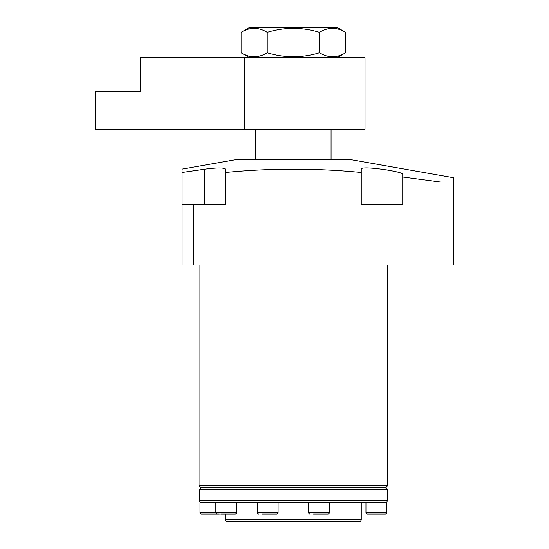 <?xml version="1.0" encoding="UTF-8"?>
<svg xmlns="http://www.w3.org/2000/svg" width="549" height="549" viewBox="0 0 549 549"><rect width="100%" height="100%" fill="white"/><g stroke="black" fill="none" stroke-linecap="round" stroke-linejoin="round"><path stroke-width="0.82" d="M225.467 519.663A1.887 1.887 0 0 0 227.355 521.55L359.362 521.55A1.887 1.887 0 0 0 361.249 519.663L225.467 519.663L225.467 514.008M361.249 502.692L361.249 519.663M199.513 500.805A1.887 1.887 0 0 0 201.401 502.692L385.316 502.692A1.887 1.887 0 0 0 387.203 500.805L199.513 500.805L199.513 489.488L387.203 489.488L387.203 500.805M201.401 487.601L199.513 489.488M385.316 487.601L387.203 489.488M387.656 485.721L385.769 487.601L200.948 487.601L199.067 485.721L387.656 485.721L387.656 265.071M199.067 485.721L199.067 265.071M255.642 129.29L255.642 159.464M331.074 129.29L331.074 159.464M453.659 177.752L349.933 159.464L236.784 159.464L182.09 169.106L182.09 172.468L204.722 169.174C217.308 167.541 224.218 167.541 225.467 169.174L225.467 172.468C270.657 168.035 315.915 168.035 361.249 172.468L361.249 169.174C360.117 165.146 404.112 171.713 402.74 174.308L402.74 176.998L440.929 182.076L453.659 182.076L453.659 177.752L453.659 265.071L440.929 265.071L440.929 182.076M440.929 265.071L182.09 265.071L182.09 171.315M182.09 170.821L182.09 169.682M193.406 265.071L193.406 204.722L225.467 204.722L225.467 169.174L224.184 168.33M361.249 169.174L361.249 204.722L402.74 204.722L402.74 176.998M225.467 172.468L225.467 169.174M402.335 173.807L401.161 173.23M389.996 170.471L386.324 169.833M367.192 167.932L364.776 168.015M182.09 204.722L193.406 204.722M244.326 57.624L365.023 57.624L365.023 129.29L95.341 129.29L95.341 91.573L140.606 91.573L140.606 57.624L244.326 57.624L244.326 129.29M345.623 32.309L337.203 27.45L249.514 27.45L241.093 32.309C249.781 26.997 258.497 26.997 267.226 32.309C275.763 29.721 284.471 28.37 293.358 28.267C302.266 28.376 310.981 29.721 319.491 32.309C328.178 26.997 336.887 26.997 345.623 32.309L345.623 52.766L337.203 57.624M249.514 57.624L241.093 52.766C249.781 58.077 258.497 58.077 267.226 52.766C284.602 58.077 302.025 58.077 319.491 52.766C328.178 58.077 336.887 58.077 345.623 52.766M319.491 32.309L319.491 52.766M267.226 32.309L267.226 52.766M241.093 32.309L241.093 52.766M220.78 514.008L235.185 514.008A1.414 1.414 0 0 0 236.598 512.594L236.598 502.692L200.008 502.692L200.008 512.594L236.598 512.594M200.008 512.594A1.414 1.414 0 0 0 201.421 514.008L219.339 514.008M207.659 514.008L215.826 514.008M215.853 502.692L215.853 512.594A1.414 1.414 0 0 0 217.267 514.008M235.185 514.008L231.671 514.008M278.089 502.692L257.344 502.692L257.344 512.594L278.089 512.594L278.089 502.692M262.271 514.008L276.675 514.008A1.414 1.414 0 0 0 278.089 512.594M258.757 514.008A1.414 1.414 0 0 1 257.344 512.594M276.675 514.008L273.162 514.008M264.995 514.008L270.437 514.008M308.627 502.692L308.627 512.594L329.373 512.594L329.373 502.692M313.554 514.008L327.959 514.008A1.414 1.414 0 0 0 329.373 512.594M310.041 514.008A1.414 1.414 0 0 1 308.627 512.594M327.959 514.008L324.445 514.008M316.279 514.008L321.721 514.008M386.709 502.692L365.963 502.692L365.963 512.594L386.709 512.594L386.709 502.692M365.963 512.594A1.414 1.414 0 0 0 367.377 514.008L385.295 514.008A1.414 1.414 0 0 0 386.709 512.594M373.615 514.008L381.781 514.008M204.722 204.722L204.722 169.174"/></g></svg>
